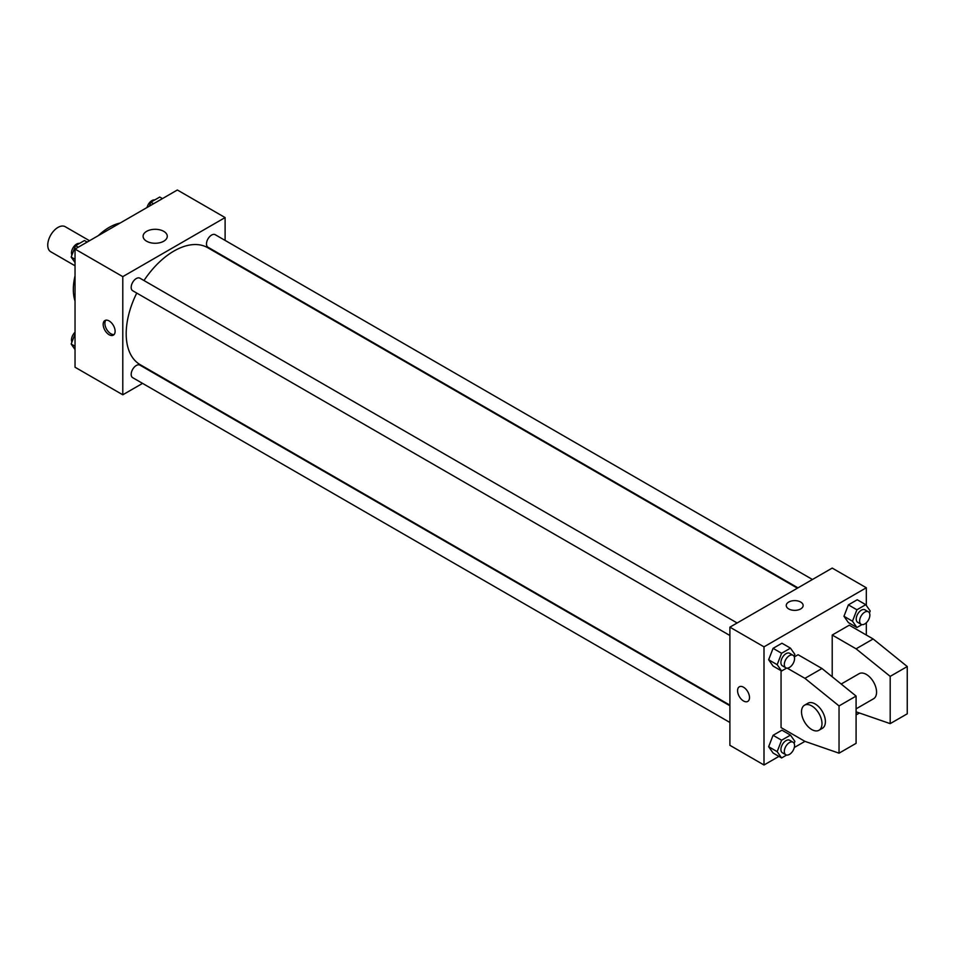 <?xml version="1.0" encoding="UTF-8"?>
<svg xmlns="http://www.w3.org/2000/svg" width="955" height="955" viewBox="0 0 955 955"><rect width="100%" height="100%" fill="white"/><g stroke="black" fill="none" stroke-linecap="round" stroke-linejoin="round"><path stroke-width="1.43" d="M89.507 240.72L65.215 226.705A14.468 8.356 120 0 0 54.065 230.573A14.468 8.356 120 0 0 47.75 245.137A14.468 8.356 120 0 0 50.746 251.762L75.039 265.788M75.039 301.076A50.651 29.247 -60 0 1 75.039 275.852M98.222 235.694A50.651 29.247 -60 0 1 120.067 223.076M142.558 383.373L122.789 394.797L75.039 367.233L75.039 249.076L177.355 189.997L225.105 217.573L225.105 240.409M136.756 293.066A67.53 38.988 120 0 0 126.191 333.749A67.53 38.988 120 0 0 140.182 364.667L729.895 705.136M797.425 588.173L207.713 247.703A67.53 38.988 120 0 0 143.99 280.531M225.105 257.122L225.105 257.743M122.789 394.797L122.789 276.64L225.105 217.573M812.442 579.494L215.221 234.703A7.234 4.178 120 0 0 209.646 236.637A7.234 4.178 120 0 0 206.483 243.919A7.234 4.178 120 0 0 207.987 247.226L797.962 587.85M729.895 705.757L139.908 365.132A7.234 4.178 120 0 0 134.333 367.078A7.234 4.178 120 0 0 131.181 374.36A7.234 4.178 120 0 0 132.673 377.667L729.895 722.469M729.895 635.505L132.673 290.714A7.234 4.178 -60 0 1 132.673 282.358A7.234 4.178 -60 0 1 139.908 278.18L737.129 622.982M122.789 276.64L75.039 249.076M146.628 241.221A12.093 6.983 180 0 1 143.095 236.279A12.093 6.983 180 0 1 155.188 229.296A12.093 6.983 180 0 1 167.28 236.279A12.093 6.983 180 0 1 159.819 242.725A12.093 6.983 180 0 1 146.628 241.221M115.113 331.289A8.44 4.871 60 0 1 113.359 335.157A8.44 4.871 60 0 1 104.919 330.275A8.44 4.871 60 0 1 104.919 320.534A8.44 4.871 60 0 1 111.425 322.79A8.44 4.871 60 0 1 115.113 331.289M114.134 334.501A8.44 4.871 60 0 1 106.638 329.284A8.44 4.871 60 0 1 105.874 320.188M778.91 756.396L764 765.003L729.895 745.306L729.895 627.16L832.211 568.082L866.316 587.767L866.316 605.446M787.242 668.142L804.934 678.348L839.039 705.924L839.039 753.185L804.934 741.366L794.309 747.502M866.316 622.779L866.316 635.027M800.66 608.944A8.44 4.871 180 0 1 791.468 609.994A8.44 4.871 180 0 1 786.252 605.494A8.44 4.871 180 0 1 794.691 600.623A8.44 4.871 180 0 1 803.143 605.494A8.44 4.871 180 0 1 800.66 608.944M764 765.003L764 646.845L729.895 627.16M764 646.845L866.316 587.767M803.143 605.494A8.44 4.871 0 0 0 794.691 600.623A8.44 4.871 0 0 0 786.252 605.494M739.313 686.8A8.44 4.871 -120 0 0 738.024 693.557A8.44 4.871 -120 0 0 743.539 700.994A8.44 4.871 60 0 1 738.024 693.557A8.44 4.871 60 0 1 739.313 686.8A8.44 4.871 60 0 1 747.753 691.671A8.44 4.871 60 0 1 747.753 701.412A8.44 4.871 60 0 1 743.539 700.994A8.44 4.871 -120 0 0 747.753 701.412M843.957 616.285L848.386 604.861L857.244 599.752L848.386 604.861L843.957 616.285L848.386 622.588L843.957 616.285L852.481 621.204L856.91 609.779L865.767 604.67L870.208 610.973L869.432 612.967M768.644 659.762L773.073 648.338L781.942 643.228L773.073 648.338L768.644 659.762L773.073 666.065L768.644 659.762L777.167 664.68L781.608 653.268L790.465 648.147L794.894 654.45L794.118 656.443M768.644 746.715L773.073 735.302L781.942 730.181L773.073 735.302L768.644 746.715L773.073 753.018L768.644 746.715L777.167 751.645L781.608 740.221L790.465 735.111L794.894 741.414L794.118 743.408M832.211 676.773L832.211 635.027L849.27 625.191L873.145 638.967L907.25 666.542L907.25 713.803L890.191 723.639L890.191 676.379L856.086 648.815L832.211 635.027M804.934 741.366L781.059 727.579L781.059 670.673M839.039 753.185L856.086 743.336L856.086 696.076L821.98 668.512L798.105 654.724L794.309 656.909M856.086 708.849L873.562 698.762A14.468 8.356 -120 0 0 873.562 682.049A14.468 8.356 -120 0 0 859.082 673.705L841.188 684.031M856.086 711.833L890.191 723.639M804.516 705.208L807.93 703.238A14.468 8.356 60 0 1 822.398 711.594A14.468 8.356 60 0 1 822.398 728.295L818.984 730.265A14.468 8.356 60 0 1 811.75 729.548A14.468 8.356 60 0 1 802.296 716.799A14.468 8.356 60 0 1 804.516 705.208A14.468 8.356 60 0 1 818.984 713.564A14.468 8.356 60 0 1 818.984 730.265M907.25 666.542L890.191 676.379M856.086 696.076L839.039 705.924M873.145 638.967L856.086 648.815M821.98 668.512L804.934 678.348M75.039 262.589L71.159 257.062L75.588 245.65L84.446 240.529L87.144 242.093M75.039 259.306L71.159 257.062M78.274 247.202L75.588 245.65M79.432 243.429A7.234 4.178 120 0 0 74.18 246.175A7.234 4.178 120 0 0 71.494 252.932A7.234 4.178 120 0 0 71.923 255.081M149.338 206.185L150.89 202.174L159.76 197.052L162.446 198.604M153.588 203.725L150.89 202.174M154.746 199.953A7.234 4.178 120 0 0 147.046 207.498M75.039 349.554L71.159 344.027L75.039 334.023M75.039 346.271L71.159 344.027M75.039 332.221A7.234 4.178 120 0 0 71.494 339.896A7.234 4.178 120 0 0 71.923 342.033M786.622 668.094L781.608 670.983L777.167 664.68M793.056 655.273L789.654 653.304A7.234 4.178 120 0 0 784.079 655.237A7.234 4.178 120 0 0 780.915 662.519A7.234 4.178 120 0 0 782.42 665.838L785.822 667.808A7.234 4.178 120 0 0 793.056 663.63A7.234 4.178 120 0 0 793.056 655.273A7.234 4.178 120 0 0 787.481 657.207A7.234 4.178 120 0 0 784.33 664.489A7.234 4.178 120 0 0 785.822 667.808M781.608 670.983L773.073 666.065M781.608 653.268L773.073 648.338M790.465 648.147L781.942 643.228M861.923 624.618L856.91 627.507L852.481 621.204M868.37 611.797L864.955 609.827A7.234 4.178 120 0 0 859.381 611.761A7.234 4.178 120 0 0 856.229 619.043A7.234 4.178 120 0 0 857.721 622.35L861.135 624.319A7.234 4.178 120 0 0 868.37 620.141A7.234 4.178 120 0 0 868.37 611.797A7.234 4.178 120 0 0 862.795 613.731A7.234 4.178 120 0 0 859.631 621.013A7.234 4.178 120 0 0 861.135 624.319M856.91 627.507L848.386 622.588M856.91 609.779L848.386 604.861M865.767 604.67L857.244 599.752M786.622 755.047L781.608 757.948L777.167 751.645M793.056 742.226L789.654 740.256A7.234 4.178 120 0 0 784.079 742.202A7.234 4.178 120 0 0 780.915 749.484A7.234 4.178 120 0 0 782.42 752.791L785.822 754.76A7.234 4.178 120 0 0 793.056 750.582A7.234 4.178 120 0 0 793.056 742.226A7.234 4.178 120 0 0 787.481 744.172A7.234 4.178 120 0 0 784.33 751.454A7.234 4.178 120 0 0 785.822 754.76M781.608 757.948L773.073 753.018M781.608 740.221L773.073 735.302M790.465 735.111L781.942 730.181M859.452 713.003L856.91 714.471L856.086 713.301M856.91 714.471L856.086 713.994"/></g></svg>
